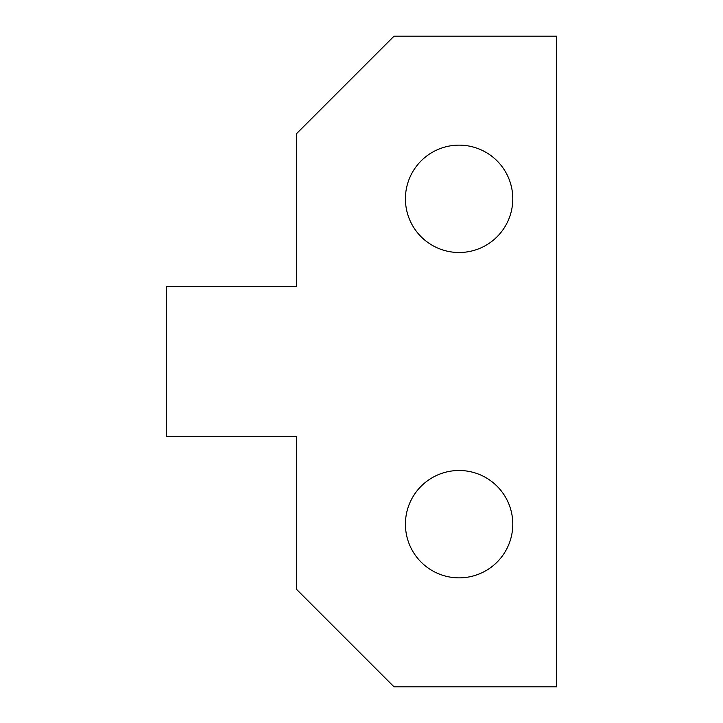 <?xml version="1.0" encoding="UTF-8"?>
<svg xmlns="http://www.w3.org/2000/svg" width="723" height="723" viewBox="0 0 723 723"><rect width="100%" height="100%" fill="white"/><g stroke="black" fill="none" stroke-linecap="round" stroke-linejoin="round"><path stroke-width="1.08" d="M512.788 524.175A53.683 53.683 0 0 0 459.105 470.492A53.683 53.683 0 0 0 405.422 524.175A53.683 53.683 0 0 0 459.105 577.858A53.683 53.683 0 0 0 512.788 524.175M512.788 198.825A53.683 53.683 0 0 0 459.105 145.142A53.683 53.683 0 0 0 405.422 198.825A53.683 53.683 0 0 0 459.105 252.508A53.683 53.683 0 0 0 512.788 198.825M296.43 133.755L296.43 286.67L166.29 286.67L166.29 436.331L296.43 436.331L296.43 589.245L394.035 686.85L556.71 686.85L556.71 36.15L394.035 36.15L296.43 133.755"/></g></svg>
